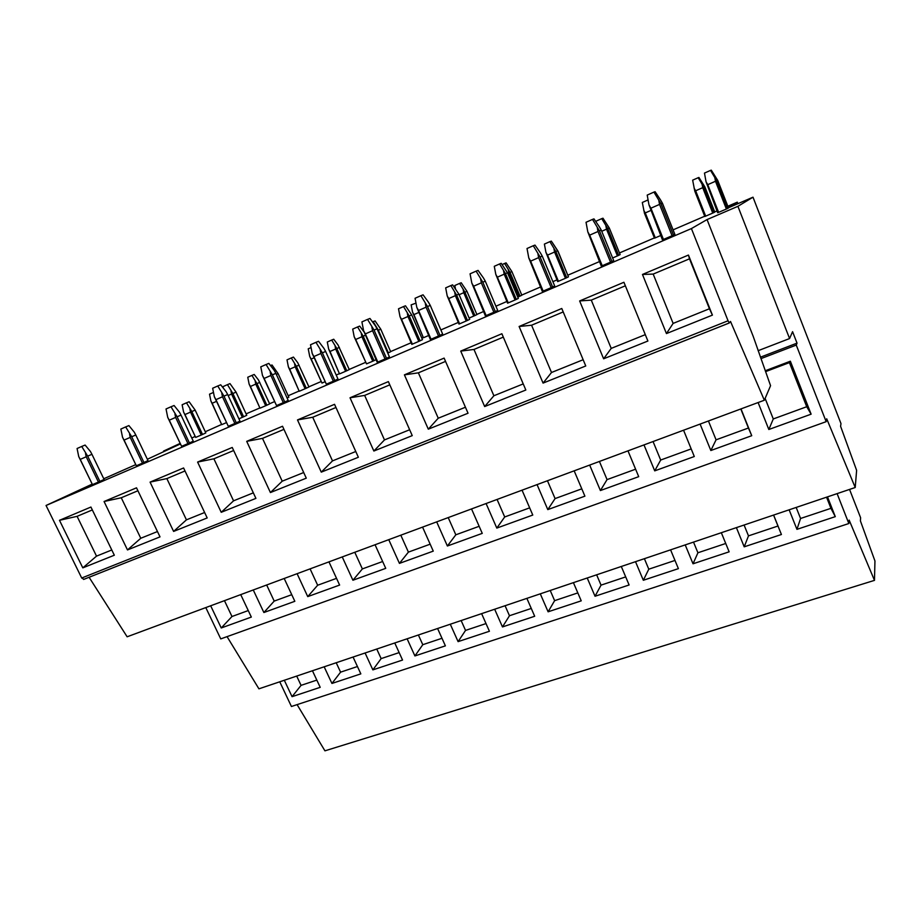 <?xml version="1.0" encoding="UTF-8"?>
<svg xmlns="http://www.w3.org/2000/svg" width="921" height="921" viewBox="0 0 921 921"><rect width="100%" height="100%" fill="white"/><g stroke="black" fill="none" stroke-linecap="round" stroke-linejoin="round"><path stroke-width="1.38" d="M729.317 322.972L83.949 579.321L81.704 578.02L728.062 320.773L691.418 228.581L707.052 219.578L737.905 206.327L752.998 197.186L840.988 423.614L840.597 426.308L856.622 470.378L855.218 487.508L826.713 418.802L826.16 421.668L796.262 345.087L797.033 343.13L792.567 331.675L789.585 338.548L758.121 350.694M737.905 206.327L789.585 338.548M707.052 219.578L753.205 336.361L770.566 385.68L764.338 400.232L730.514 321.452L729.282 322.96L728.062 320.773M797.033 343.13L760.424 357.187M796.262 345.087L760.942 358.637M826.16 421.668L220.752 638.898L205.797 607.584M758.11 402.546L768.828 429.497L811.125 414.174L790.368 361.216L765.259 370.749M741.002 408.901L751.732 435.702L710.839 450.519L700.098 424.086M683.566 430.222L694.296 456.517L654.727 470.861L643.986 444.912M627.972 450.853L638.713 476.664L600.4 490.548L589.67 465.082M574.163 470.838L584.904 496.166L547.799 509.612L537.058 484.607M522.046 490.179L532.775 515.058L496.81 528.09L486.092 503.534M471.529 508.933L482.259 533.374L447.387 546.003L436.681 521.873M422.566 527.111L433.261 551.126L399.438 563.387L388.754 539.671M375.054 544.748L385.738 568.349L352.916 580.242L342.244 556.929M328.958 561.868L339.619 585.065L307.741 596.612L297.103 573.691M284.198 578.48L294.835 601.298L263.878 612.523L253.263 589.97M240.726 594.621L251.329 617.07L221.247 627.972L210.667 605.776M855.218 487.508L258.928 688.827L227.05 636.641M752.998 197.186L728.442 207.755M727.843 206.246L737.307 202.171L728.281 207.363M716.964 210.932L714.708 211.911M704.703 216.228L673.078 229.859M654.382 237.917L619.476 252.953M599.444 261.587L567.958 275.16M556.975 279.892L552.888 281.653M540.466 287.007L521.77 295.065M506.872 301.478L495.912 306.209M483.525 311.54L476.859 314.418M458.278 322.431L440.871 329.925M423.292 337.512L421.818 338.145M411.1 342.762L390.631 351.58M365.303 362.494L349.22 369.425M339.412 373.65L336.211 375.043M320.819 381.674L308.892 386.808M299.118 391.022L288.169 395.742M274.228 401.752L269.6 403.743M259.872 407.934L246.103 413.874M221.616 424.431L205.291 431.765M180.079 443.968L163.558 451.083L179.871 443.531M191.787 438.016L194.907 436.566M180.113 444.06L147.348 459.257M135.502 464.748L103.762 478.759M691.418 228.581L46.05 505.479L91.973 484.216M849.542 489.419L860.605 517.729L860.41 520.906L874.95 560.97L874.478 580.368L849.15 520.1L848.84 523.531L837.108 493.621M737.307 202.171L737.894 203.679M874.478 580.368L324.94 750.834L297.092 704.623M848.84 523.531L291.427 706.488L279.754 681.805M789.136 509.808L796.941 529.356L835.289 516.646L827.495 496.868M773.617 515.058L781.422 534.502L744.214 546.832L736.397 527.618M721.327 532.706L729.144 551.817L693.029 563.79L685.212 544.898M670.58 549.849L678.397 568.637L643.33 580.265L635.502 561.683M621.295 566.484L629.112 584.973L595.035 596.255L587.218 577.985M573.415 582.648L581.232 600.837L548.11 611.809L540.293 593.838M526.87 598.362L534.687 616.264L502.475 626.936L494.669 609.242M481.614 613.651L489.419 631.265L458.094 641.638L450.288 624.219M437.59 628.513L445.396 645.851L414.911 655.948L407.117 638.794M394.764 642.973L402.546 660.046L372.867 669.878L365.096 652.989M353.065 657.053L360.836 673.873L331.94 683.451L324.169 666.804M312.449 670.764L320.209 687.331L292.061 696.667L284.313 680.262M764.338 400.232L127.133 636.791L89.084 577.26M81.704 578.02L46.05 505.479M688.448 255.059L642.467 274.458L653.185 274.09L689.507 258.824L688.448 255.059L712.417 315.12L666.447 333.575L642.467 274.458M579.643 300.948L623.92 282.275L647.9 341.023L603.623 358.799L579.643 300.948L591.282 300.131L625.359 285.798M519.11 326.483L561.775 308.489L585.756 365.971L543.068 383.101L519.11 326.483L531.578 325.228L563.215 311.931M460.73 351.097L501.876 333.747L525.833 390.02L484.665 406.552L460.73 351.097L473.981 349.45L503.315 337.121M404.411 374.847L444.118 358.108L468.041 413.23L428.3 429.174L404.411 374.847L418.376 372.832L445.545 361.4M350.026 397.78L388.374 381.616L412.251 435.621L373.868 451.025L350.026 397.78L364.647 395.42L389.802 384.851M297.495 419.93L334.542 404.319L358.361 457.253L321.268 472.139L297.495 419.93L312.726 417.259L335.969 407.485M246.713 441.355L282.528 426.25L306.279 478.16L270.417 492.551L246.713 441.355L262.497 438.373L283.944 429.359M197.601 462.066L232.242 447.456L255.911 498.376L221.224 512.306L197.601 462.066L213.902 458.808L233.658 450.507M150.077 482.109L183.59 467.972L207.19 517.936L173.609 531.417L150.077 482.109L166.851 478.598L185.006 470.965M104.061 501.508L136.515 487.819L160.012 536.874L127.489 549.929L104.061 501.508L121.261 497.766L137.92 490.755M59.485 520.307L90.926 507.045L114.331 555.213L82.809 567.866L59.485 520.307L77.088 516.336L92.33 509.935M835.289 516.646L830.938 508.334L800.568 518.477L796.941 529.356M830.938 508.334L826.551 497.179M796.17 507.436L800.568 518.477M811.125 414.174L806.715 406.737L773.272 418.951L768.828 429.497M790.368 361.216L789.424 362.609L806.715 406.737M765.57 371.647L789.424 362.609M765.121 398.402L773.272 418.951M712.417 315.12L709.435 308.754L673.124 323.409L666.447 333.575M709.435 308.754L689.507 258.824M653.185 274.09L673.124 323.409M781.422 534.502L777.969 526.029L748.485 535.872L744.214 546.832M777.969 526.029L773.571 515.069M744.087 525.028L748.485 535.872M751.732 435.702L748.428 428.012L716.066 439.824L710.839 450.519M748.428 428.012L740.806 408.97M708.433 420.989L716.066 439.824M645.299 334.645L611.222 348.391L603.623 358.799M591.282 300.131L611.222 348.391M725.736 543.482L697.922 552.773L693.029 563.79M693.513 542.101L697.922 552.773M691.187 448.907L660.679 460.04L654.727 470.861M653.058 441.55L660.679 460.04M583.154 359.72L551.506 372.498L543.068 383.101M531.578 325.228L551.506 372.498M674.989 560.44L648.787 569.19L643.33 580.265M644.389 558.69L648.787 569.19M635.605 469.192L607.054 479.611L600.4 490.548M599.421 461.456L607.054 479.611M523.232 383.907L493.886 395.754L484.665 406.552M473.981 349.45L493.886 395.754M625.704 576.903L601.045 585.134L595.035 596.255M596.635 574.808L601.045 585.134M581.796 488.832L555.075 498.583L547.799 509.612M547.454 480.75L555.075 498.583M465.439 407.232L438.246 418.215L428.3 429.174M418.376 372.832L438.246 418.215M577.812 592.905L554.626 600.653L548.11 611.809M550.217 590.476L554.626 600.653M529.667 507.851L504.696 516.969L496.81 528.09M497.075 499.458L504.696 516.969M409.649 429.75L384.483 439.916L373.868 451.025M364.647 395.42L384.483 439.916M531.267 608.447L509.474 615.735L502.475 626.936M505.076 605.73L509.474 615.735M479.15 526.294L455.826 534.802L447.387 546.003M448.216 517.59L455.826 534.802M355.771 451.497L332.504 460.891L321.268 472.139M312.726 417.259L332.504 460.891M486.012 623.575L465.542 630.413L458.094 641.638M461.145 620.558L465.542 630.413M430.165 544.173L408.406 552.116L399.438 563.387M400.808 535.193L408.406 552.116M303.7 472.519L282.217 481.188L270.417 492.551M262.497 438.373L282.217 481.188M441.988 638.276L422.785 644.7L414.911 655.948M418.387 634.995L422.785 644.7M382.652 561.511L362.367 568.913L352.916 580.242M354.781 552.278L362.367 568.913M253.344 492.839L233.554 500.828L221.224 512.306M213.902 458.808L233.554 500.828M399.15 652.598L381.144 658.607L372.867 669.878M376.758 649.052L381.144 658.607M336.533 578.353L317.653 585.238L307.741 596.612M310.089 568.867L317.653 585.238M204.623 512.502L186.433 519.847L173.609 531.417M166.851 478.598L186.433 519.847M357.44 666.528L340.586 672.157L331.94 683.451M336.211 662.74L340.586 672.157M291.75 594.69L274.205 601.091L263.878 612.523M266.664 584.996L274.205 601.091M157.468 531.544L140.775 538.267L127.489 549.929M121.261 497.766L140.775 538.267M316.824 680.101L301.063 685.362L292.061 696.667M296.7 676.083L301.063 685.362M248.256 610.565L231.977 616.506L221.247 627.972M224.459 600.665L231.977 616.506M111.786 549.975L96.521 556.134L82.809 567.866M77.088 516.336L96.521 556.134M659.54 204.404L650.917 208.192L648.983 204.865L647.21 195.091L653.933 192.098L660.979 203.783L673.504 235.097L672.077 235.741L659.54 204.404L658.826 200.525M660.979 203.783L662.429 203.219L660.507 199.903L655.107 191.718L653.933 192.098M650.917 208.192L663.454 239.437L672.077 235.741M663.454 239.437L662.441 239.851L648.983 204.865M662.429 203.219L674.874 234.337L673.504 235.097M702.147 184.534L702.711 187.665L695.654 190.774L705.682 216.136L704.807 216.493L694.791 191.165L692.65 180.159L698.164 177.718L703.863 187.17L713.879 212.578L714.777 212.083L704.818 186.802L698.935 177.465L698.164 177.718M704.818 186.802L703.863 187.17M702.711 187.665L712.739 213.085L713.879 212.578M695.654 190.774L694.077 188.08M705.682 216.136L712.739 213.085M715.49 181.264L707.754 184.661L706.039 181.725L704.473 173.079L710.517 170.408L716.734 180.723L727.613 208.468L726.381 209.021L715.49 181.264L714.869 177.834M727.613 208.468L728.511 207.95L717.701 180.355L711.3 170.166L710.517 170.408M717.701 180.355L716.734 180.723M707.754 184.661L718.645 212.348L726.381 209.021M706.039 181.725L717.678 212.751L718.645 212.348M597.994 231.493L589.682 235.143L587.805 231.873L586.032 222.283L592.514 219.394L599.444 230.86L611.97 261.518L610.531 262.163L597.994 231.493L597.292 227.683M599.444 230.86L601.263 230.135L599.387 226.877L593.976 218.887L592.514 219.394M589.682 235.143L602.23 265.732L610.531 262.163M602.23 265.732L601.298 266.1L587.805 231.873M601.263 230.135L613.697 260.608L611.97 261.518M650.675 210.541L645.264 212.924L655.292 237.848L654.486 238.171L644.47 213.281L642.305 202.47L647.659 200.099L648.326 201.262M645.264 212.924L643.721 210.264M655.292 237.848L660.702 235.511M538.635 257.615L530.623 261.15L528.781 257.926L527.019 248.509L533.282 245.734L540.097 256.982L552.612 287.007L551.172 287.651L538.635 257.615L537.945 253.885M540.097 256.982L542.25 256.119L540.42 252.907L534.997 245.101L533.282 245.734M530.623 261.15L543.16 291.094L551.172 287.651M543.16 291.094L542.319 291.427L528.781 257.926M542.25 256.119L554.684 285.947L552.612 287.007M596.29 222.318L596.083 221.155L601.747 218.645L607.779 228.638L618.67 255.359L617.415 255.911L606.513 229.179L605.903 225.864M618.67 255.359L620.144 254.599L609.311 228.017L602.979 218.208L601.747 218.645M609.311 228.017L607.779 228.638M601.724 231.286L606.513 229.179M612.626 257.972L617.415 255.911M481.349 282.839L473.613 286.235L471.817 283.069L470.067 273.825L476.111 271.142L482.811 282.194L495.325 311.609L493.875 312.254L481.349 282.839L480.658 279.167M482.811 282.194L485.286 281.181L483.49 278.027L478.068 270.406L476.111 271.142M473.613 286.235L486.127 315.581L493.875 312.254M486.127 315.581L485.379 315.88L471.817 283.069M485.286 281.181L497.708 310.423L495.325 311.609M552.266 242.442L558.068 251.295L567.854 275.402M554.569 252.032L547.535 255.117L545.923 252.308L544.392 244.088L549.883 241.647L555.835 251.479L566.726 277.716L565.459 278.28L554.569 252.032L553.958 248.762M566.726 277.716L568.453 276.841L557.631 250.742L551.322 241.118L549.883 241.647M557.631 250.742L555.835 251.479M547.535 255.117L558.425 281.296L565.459 278.28M545.923 252.308L557.689 281.607L558.425 281.296M426.032 307.188L418.56 310.469L416.799 307.349L415.06 298.277L420.897 295.687L427.494 306.543L439.985 335.371L438.534 336.015L426.032 307.188L425.341 303.585M427.494 306.543L430.257 305.404L428.507 302.295L423.084 294.835L420.897 295.687M418.56 310.469L431.051 339.227L438.534 336.015M431.051 339.227L430.372 339.492L416.799 307.349M430.257 305.404L442.656 334.058L439.985 335.371M502.106 264.569L504.627 263.452L510.027 272.363L520.043 296.101L521.839 295.227L511.892 271.591L506.101 262.888L504.627 263.452M511.892 271.591L510.027 272.363M507.759 273.353L508.864 272.869L518.88 296.62L520.043 296.101M508.864 272.869L508.311 269.911M517.763 297.103L518.88 296.62M504.201 274.17L497.386 277.175L495.809 274.4L494.278 266.307L499.608 263.947L505.468 273.618L516.347 299.394L515.092 299.958L504.201 274.17L503.603 270.97M516.347 299.394L518.327 298.416L507.506 272.777L501.231 263.325L499.608 263.947M507.506 272.777L505.468 273.618M497.386 277.175L508.265 302.894L515.092 299.958M495.809 274.4L507.586 303.17L508.265 302.894M372.568 330.72L365.349 333.897L363.634 330.823L361.907 321.901L367.548 319.403L374.041 330.075L386.509 358.338L385.047 358.983L372.568 330.72L371.888 327.174M374.041 330.075L377.069 328.82L375.365 325.758L369.954 318.459L367.548 319.403M365.349 333.897L377.817 362.091L385.047 358.983M377.817 362.091L377.219 362.321L363.634 330.823M377.069 328.82L389.445 356.911L386.509 358.338M455.446 288.78L454.824 285.522L459.602 283.403L464.932 292.187L474.925 315.546L476.928 314.579L466.982 291.335L461.225 282.77L459.602 283.403M466.982 291.335L464.932 292.187M459.13 294.732L463.758 292.694L473.762 316.064L474.925 315.546M463.758 292.694L463.205 289.781M469.134 318.056L473.762 316.064M455.354 295.653L448.734 298.565L447.192 295.825L445.672 287.87L450.841 285.579L456.62 295.1L467.488 320.427L466.222 320.98L455.354 295.653L454.755 292.498M467.488 320.427L469.687 319.345L458.888 294.156L452.637 284.877L450.841 285.579M458.888 294.156L456.62 295.1M448.734 298.565L459.602 323.835L466.222 320.98M447.192 295.825L458.98 324.077L459.602 323.835M320.888 353.468L313.9 356.542L312.231 353.514L310.504 344.753L315.961 342.324L322.362 352.824L334.795 380.534L333.333 381.19L320.888 353.468L320.209 349.992M322.362 352.824L325.643 351.454L323.973 348.437L318.562 341.3L315.961 342.324M313.9 356.542L326.333 384.195L333.333 381.19M326.333 384.195L312.231 353.514M325.643 351.454L337.984 379.003L334.795 380.534M418.652 312.518L413.932 314.591L423.395 337.754L412.539 312.104L411.146 304.863L415.993 303.159M413.932 314.591L412.539 312.104M423.925 337.535L428.645 335.497M407.945 316.502L401.521 319.322L400.013 316.628L398.505 308.788L403.525 306.566L409.223 315.949L420.068 340.828L418.802 341.392L407.945 316.502L407.347 313.393M420.068 340.828L422.486 339.665L411.699 314.913L405.482 305.795L403.525 306.566M411.699 314.913L409.223 315.949M401.521 319.322L412.378 344.155L418.802 341.392M400.013 316.628L411.814 344.385L412.378 344.155M270.889 375.469L264.12 378.45L262.485 375.469L260.781 366.857L266.065 364.509L272.363 374.835L284.762 402.028L283.3 402.673L270.889 375.469L270.21 372.061M272.363 374.835L275.874 373.362L274.239 370.392L268.84 363.404L266.065 364.509M264.12 378.45L276.53 405.574L283.3 402.673M276.53 405.574L262.485 375.469M275.874 373.362L288.181 400.393L284.762 402.028M372.545 321.959L373.178 321.682L378.37 330.225L388.34 352.858L390.688 351.741L380.776 329.211L375.077 320.922L373.178 321.682M380.776 329.211L378.37 330.225M361.93 336.741L355.69 339.481L354.205 336.821L352.708 329.096L357.578 326.943L363.208 336.188L374.03 360.641L372.763 361.205L361.93 336.741L361.331 333.678M363.968 331.825L359.697 326.092L357.578 326.943M365.269 335.313L363.208 336.188M376.044 359.685L374.03 360.641M355.69 339.481L366.523 363.887L372.763 361.205M354.205 336.821L366.523 363.887M222.491 396.778L215.94 399.656L214.34 396.721L212.647 388.248L217.759 385.98L223.964 396.134L236.317 422.82L234.855 423.476L222.491 396.778L221.823 393.417M223.964 396.134L227.694 394.556L226.094 391.632L220.706 384.794L217.759 385.98M215.94 399.656L228.304 426.285L234.855 423.476M228.304 426.285L214.34 396.721M227.694 394.556L239.967 421.104L236.317 422.82M335.106 346.215L335.647 349.001L330.006 351.477L339.515 373.891L328.659 349.047L327.289 342.013L331.687 340.056L336.821 348.495L346.768 370.76L349.289 369.586L338.042 344.984L333.724 339.239L331.687 340.056M339.389 347.401L336.821 348.495M335.647 349.001L345.605 371.278L346.768 370.76M330.006 351.477L328.659 349.047M339.964 373.719L345.605 371.278M313.877 357.866L311.171 359.063L309.721 356.427L308.224 348.829L311.056 347.574M311.171 359.063L321.982 383.067L324.687 381.904M309.721 356.427L321.982 383.067M175.623 417.409L169.28 420.195L167.714 417.305L166.033 408.97L170.984 406.771L177.097 416.764L189.415 442.966L187.953 443.611L175.623 417.409L174.955 414.105M177.097 416.764L181.023 415.106L179.468 412.217L174.092 405.516L170.984 406.771M169.28 420.195L181.598 446.34L187.953 443.611M181.598 446.34L167.714 417.305M181.023 415.106L193.26 441.159L189.415 442.966M294.639 364.037L295.18 366.788L289.689 369.194L299.221 391.252L288.365 366.8L287.007 359.858L291.289 357.958L296.366 366.27L306.29 388.213L308.961 386.958L297.759 362.724L293.442 357.083L291.289 357.958M299.083 365.119L296.366 366.27M295.18 366.788L305.116 388.731L306.29 388.213M289.689 369.194L288.365 366.8M299.624 391.091L305.116 388.731M287.099 398.01L288.837 397.193L278.119 373.65L272.006 364.981L270.532 365.579M278.119 373.65L276.346 374.398M130.218 437.394L124.07 440.1L122.528 437.245L120.858 429.059L125.659 426.918L131.691 436.75L143.952 462.48L142.49 463.136L130.218 437.394L129.55 434.148M131.691 436.75L135.801 435.011L134.27 432.168L128.917 425.594L125.659 426.918M124.07 440.1L136.331 465.773L142.49 463.136M136.331 465.773L122.528 437.245M135.801 435.011L147.993 460.604L143.952 462.48M255.232 381.386L255.773 384.103L250.42 386.463L259.975 408.164L249.119 384.08L247.761 377.242L251.94 375.388L256.947 383.597L266.848 405.205L269.669 403.893L258.513 380.016L254.208 374.467L251.94 375.388M259.814 382.376L256.947 383.597M255.773 384.103L265.685 405.724L266.848 405.205M250.42 386.463L249.119 384.08M260.332 408.026L265.685 405.724M223.273 388.04L222.986 386.636L227.452 384.644L232.863 393.497L243.616 416.776L242.338 417.34L231.585 394.05L230.998 391.126M243.616 416.776L246.759 415.302L236.075 392.139L229.985 383.62L227.452 384.644M236.075 392.139L232.863 393.497M228.155 395.558L231.585 394.05M238.907 418.813L242.338 417.34M86.194 456.77L80.231 459.395L78.734 456.574L77.076 448.515L81.727 446.455L87.668 456.137L99.882 481.407L98.42 482.051L86.194 456.77L85.538 453.569M87.668 456.137L91.95 454.306L90.454 451.509L85.112 445.062L81.727 446.455M80.231 459.395L92.457 484.619L98.42 482.051M92.457 484.619L78.734 456.574M91.95 454.306L104.096 479.45L99.882 481.407M216.297 401.452L212.152 403.271L221.719 424.65L210.874 400.934L209.528 394.176L213.488 392.427M212.152 403.271L210.874 400.934M222.03 424.523L226.186 422.739M190.532 412.113L184.96 414.554L183.59 412.032L182.128 404.756L186.479 402.822L191.81 411.549L202.528 434.459L201.25 435.023L190.532 412.113L189.956 409.223M202.528 434.459L205.832 432.916L195.171 410.121L189.127 401.74L186.479 402.822M195.171 410.121L191.81 411.549M184.96 414.554L195.678 437.417L201.25 435.023M183.59 412.032L195.678 437.417M83.604 579.436L729.282 322.96"/></g></svg>
